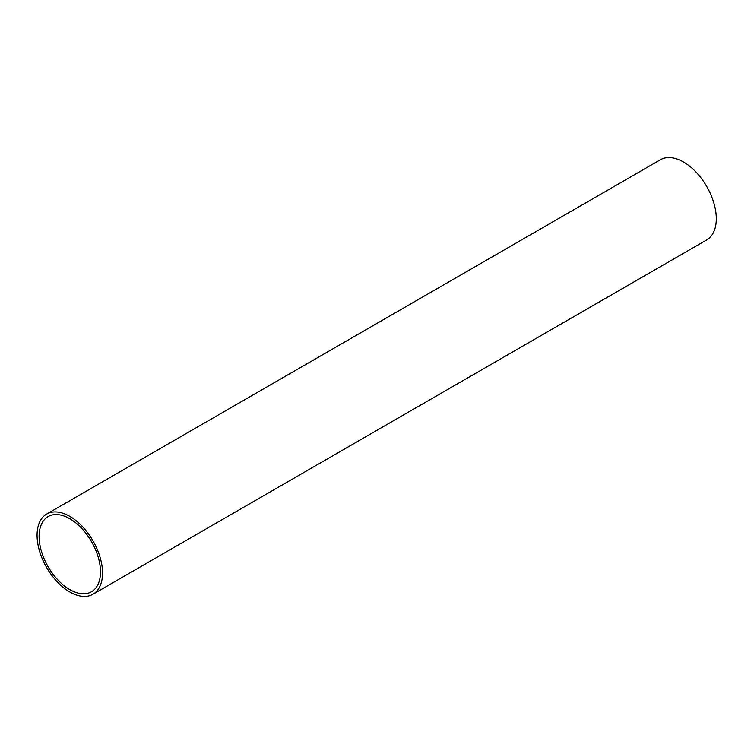 <?xml version="1.0" encoding="UTF-8"?>
<svg xmlns="http://www.w3.org/2000/svg" width="754" height="754" viewBox="0 0 754 754"><rect width="100%" height="100%" fill="white"/><g stroke="black" fill="none" stroke-linecap="round" stroke-linejoin="round"><path stroke-width="1.13" d="M92.949 594.265L706.715 239.913A46.296 26.729 -120 0 0 706.715 186.464A46.296 26.729 -120 0 0 660.419 159.735L46.663 514.087A46.296 26.729 -120 0 0 39.566 551.183A46.296 26.729 -120 0 0 69.802 591.975A46.296 26.729 -120 0 0 92.949 594.265A46.296 26.729 -120 0 0 92.949 540.816A46.296 26.729 -120 0 0 46.663 514.087M69.802 589.609A43.402 25.061 -120 0 0 91.507 591.758A43.402 25.061 -120 0 0 91.507 541.645A43.402 25.061 -120 0 0 48.105 516.594A43.402 25.061 -120 0 0 41.451 551.372A43.402 25.061 -120 0 0 69.802 589.609"/></g></svg>
